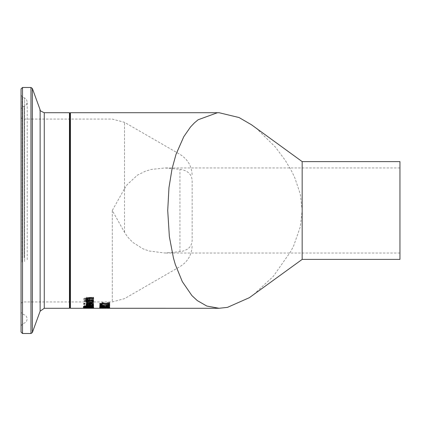 <?xml version="1.0" encoding="UTF-8"?>
<svg xmlns="http://www.w3.org/2000/svg" width="421" height="421" viewBox="0 0 421 421"><rect width="100%" height="100%" fill="white"/><g stroke="black" fill="none" stroke-linecap="round" stroke-linejoin="round"><path stroke-width="0.32" stroke-dasharray="2.1 1.58" d="M108.644 302.594L108.644 303.109L108.644 302.594L109.639 302.594L109.639 304.593M101.193 304.083L99.83 303.167L108.644 303.167L108.644 303.678L102.087 303.562L102.087 304.593M108.644 304.593L108.644 303.562M99.83 303.999L99.83 303.483M99.83 303.678L99.83 303.167M109.639 303.109L109.639 302.594M93.504 303.894L93.709 303.478L89.915 302.257L86 303.383L86.815 304.02L89.999 304.251L89.999 302.688L92.631 303.473L91.741 304.194L93.504 303.894L93.504 304.404L93.709 303.478M87.584 303.783L87.01 303.362L87.589 302.888L89.057 302.688L89.057 303.909L87.584 303.783L87.584 304.294L87.01 303.873L87.589 303.404L89.057 303.204L89.057 303.909M89.057 303.204L89.057 302.688M87.589 303.404L87.589 302.888M89.057 304.415L87.584 304.294M87.01 303.873L87.01 303.362M93.709 303.988L89.915 302.778L86 303.894L86.815 304.525L89.999 304.757L89.999 303.204L92.631 303.983L92.631 303.473M89.999 303.204L89.999 302.688M92.631 303.983L92.304 304.43L92.304 303.925M92.304 304.43L91.741 304.699M91.741 304.72L93.088 304.72L93.088 304.209M93.088 304.72L93.504 304.404M89.999 304.757L89.999 304.251M86.815 304.525L86.815 304.02M86 303.894L86 303.383M92.957 297.71L91.325 297.71L92.588 299.22L90.957 300.199L89.463 299.668L88.152 298.068L86.384 297.747L83.59 299.336L84.221 300.615L85.779 300.615L84.716 299.378L86.252 298.421L87.773 299.031L88.289 299.941L90.752 300.778L92.831 300.399L93.715 299.268L92.957 297.163L91.325 297.163L92.588 298.684L90.957 299.668L89.463 299.131L88.152 297.521L86.384 297.2L83.59 298.799L84.221 300.084L85.779 300.084L84.716 298.836L86.252 297.879L87.773 298.489L88.289 299.41L90.752 300.247L92.831 299.868L93.715 298.726L92.957 297.163M93.715 299.268L93.715 298.726M91.325 297.71L91.325 297.163M91.325 297.763L91.325 297.21M92.588 299.22L92.588 298.684M89.015 298.852L89.015 298.31M88.152 298.068L88.152 297.521M83.59 299.336L83.59 298.799M84.716 299.378L84.716 298.836M85.779 300.578L85.779 300.047M85.779 300.615L85.779 300.084M84.221 300.615L84.221 300.084M93.504 305.672L93.709 305.367L89.915 304.451L86 305.299L86.815 305.767L89.999 305.93L89.999 304.783L92.631 305.367L91.741 305.904L93.504 305.672L93.504 306.172L93.709 305.367M87.584 305.593L87.01 305.283L87.589 304.93L89.057 304.783L89.057 305.683L87.584 305.593L87.584 306.093L87.01 305.783L89.057 305.283L89.057 306.183L89.057 305.683M89.057 305.283L89.057 304.783M87.589 305.435L87.589 304.93M89.057 306.183L87.584 306.093M87.01 305.783L87.01 305.283M93.709 305.872L89.915 304.957L86 305.804L86.815 306.267L89.999 306.43L89.999 305.283L92.631 305.867L92.631 305.367M89.999 305.283L89.999 304.783M92.631 305.867L92.304 306.193L92.304 305.693M92.304 306.193L91.741 306.388L91.741 305.888M91.741 306.388L91.741 305.904M91.741 306.404L93.088 306.404L93.088 305.904M93.088 306.404L93.504 306.172M89.999 306.43L89.999 305.93M86.815 306.267L86.815 305.767M86 305.804L86 305.299M93.683 301.615L91.294 300.783L87.226 300.783L87.226 300.441L86.205 300.441L86.205 300.783L84.095 300.783L84.095 301.268L86.205 301.268L86.205 302.115L87.226 302.115L87.226 301.268L90.72 301.268L92.146 301.336L92.604 301.725L92.367 302.115L93.478 302.115L93.683 301.615L93.683 302.136L91.294 301.31L87.226 301.31L87.226 300.783M87.226 301.31L87.226 300.441M87.226 300.973L86.205 300.973L86.205 300.441M86.205 301.31L84.095 301.31L84.095 300.783M84.095 301.794L86.205 301.794L86.205 301.268M86.205 301.794L86.205 302.115M86.205 302.636L87.226 302.636L87.226 301.794L92.146 301.862L92.604 302.246L92.367 302.636L93.478 302.636L93.478 302.115M93.478 302.636L93.683 302.136M92.367 302.636L92.367 302.115M92.367 302.61L92.367 302.089M92.604 302.246L92.604 301.725M92.146 301.862L92.146 301.336M87.226 301.794L87.226 301.268M87.226 302.636L87.226 302.115M83.326 306.393L93.541 306.178L83.326 306.178L83.326 306.893L93.541 306.893L93.541 306.178M93.541 306.893L93.541 306.393M93.541 306.672L83.326 306.672L83.326 306.178M93.541 308.219L92.141 308.161L93.746 307.967L90.857 307.677L83.558 307.972L93.541 308.261L93.541 307.73L92.141 307.672L93.746 307.477L85.826 307.235L83.558 307.483L85.584 307.646L93.541 307.73M93.541 308.261L93.541 307.772M92.141 308.161L92.141 307.672M93.746 307.967L93.746 307.477M88.005 307.862L88.005 307.367M84.263 307.798L84.263 307.309M83.558 307.972L83.558 307.483M91.125 308.193L91.125 307.704M87.568 308.219L87.568 307.73M87.568 308.167L87.568 307.677M90.394 308.156L90.394 307.667M88.021 308.014L88.021 307.525M92.678 307.998L88.468 307.914L92.678 307.998L92.678 307.504L88.468 307.425L92.678 307.504M88.468 307.914L88.468 307.425M91.562 308.13L91.562 307.64M84.384 307.967L87.552 307.967L84.384 307.967L84.384 307.477L87.552 307.477L84.384 307.477M86.758 308.04L86.758 307.551M87.552 307.967L87.552 307.477M86.647 307.883L86.647 307.388M83.558 307.562L88.652 307.167L93.746 307.562L83.558 307.562L83.558 308.051M85.695 307.388L84.684 307.562L85.695 307.688L92.62 307.562L88.652 307.309L85.695 307.388L85.695 307.725M84.879 308.119L84.879 307.725M84.879 307.783L84.879 307.293M93.746 308.051L93.746 307.562M92.752 306.02L92.752 305.52L93.541 306.093L93.541 306.583L93.541 306.093M88.105 306.193L88.105 305.693L90.536 305.288L92.752 305.52M93.541 307.077L93.541 306.583M92.431 306.583L88.82 306.583M87.731 306.583L84.874 306.583M83.763 307.077L84.158 305.62L88.105 305.693M83.763 306.63L83.763 306.135M88.057 306.193L88.057 305.693M84.158 306.12L84.158 305.62M89.073 305.883L88.82 306.367L92.431 306.367L92.02 305.741L89.073 305.762M88.82 306.862L88.82 306.367M92.431 306.862L92.431 306.367M85.126 305.925L84.874 306.367L87.731 306.367L87.41 305.804L85.126 305.793M84.874 306.862L84.874 306.367M87.731 306.862L87.731 306.367M83.326 307.03L87.131 306.872L83.326 307.03L83.326 307.33L83.326 306.835M86.205 303.809L86.205 303.299L93.541 303.299L93.541 303.678L86.205 303.678L86.205 303.299M93.541 303.809L93.541 303.299M86.205 304.188L86.205 303.678M93.541 304.188L93.541 303.678M86.652 304.478L86.242 303.967L87.526 303.967L88.336 304.693L93.541 304.693L93.541 305.004L87.784 305.004M87.3 305.004L86.205 305.004L86.205 304.693L87.3 304.693M93.541 305.199L93.541 304.693M93.541 305.509L93.541 305.004M86.205 305.509L86.205 305.004M88.336 305.199L88.336 304.693M86.205 305.199L86.205 304.693M87.473 304.478L87.473 304.173M86.205 304.62L86.205 304.109M86.242 304.478L86.242 303.967M92.015 302.725L89.999 302.873M86 302.204L86 301.683L86.815 300.862L89.326 300.536L89.999 300.536L89.999 302.452L92.631 301.578L91.741 300.589L93.088 300.589L93.709 301.573M89.057 302.857L87.279 302.62M86.815 301.389L86.815 300.862M89.999 301.062L89.999 300.536M89.999 302.967L89.999 302.452M93.088 301.12L93.088 300.589M91.741 301.12L91.741 300.589M91.741 301.147L91.741 300.62M87.01 301.71L87.589 302.241L89.057 302.452L89.057 301.02L87.584 301.183M87.589 302.757L87.589 302.241M89.057 302.967L89.057 302.452M83.7 303.267L84.984 303.267L84.984 303.699L83.7 303.699L83.7 303.267L83.7 303.783M84.984 303.783L84.984 303.267M84.984 304.209L84.984 303.699M83.7 304.209L83.7 303.699M86 298.999L86 298.457L88.778 297.331L93.541 297.331L93.541 297.879L93.541 297.331M93.541 298.489L93.541 297.947M86.058 298.721L86 298.457M86.205 300.541L86.205 299.473L87.021 299.473M86.205 300.01L86.205 299.473M93.541 300.541L93.541 300.01M88.057 300.01L88.057 299.473L93.541 299.473M87.173 298.61L88.057 299.473M108.928 304.199L109.818 303.446L109.055 302.394L107.423 302.394L108.692 303.42L107.06 304.067L105.56 303.715L104.25 302.636L102.487 302.42L99.688 303.494L100.324 304.341L101.877 304.341L100.814 303.52L102.35 302.878L103.871 303.288L104.387 303.899L106.85 304.441L108.928 304.199L108.928 304.709L109.818 303.962L109.818 303.446M109.818 303.962L109.055 302.915L107.423 302.915L108.692 303.93L107.06 304.578L105.56 304.225L104.25 303.152L102.487 302.936L99.688 304.004L100.324 304.846L100.324 304.341M99.688 304.004L99.688 303.494M100.324 304.846L101.877 304.846L101.877 304.341M101.877 304.846L101.877 304.315M101.877 304.82L100.814 304.036L100.814 303.52M100.814 304.036L102.35 303.394L103.871 303.804L104.387 304.409L106.85 304.951L108.928 304.709M104.25 303.152L104.25 302.636M105.118 303.683L105.118 303.167M108.692 303.93L108.692 303.42M107.423 302.946L107.423 302.431M107.423 302.915L107.423 302.394M109.055 302.915L109.055 302.394M101.098 305.53L101.645 305.272L100.261 305.272L99.656 305.883L100.214 306.325L102.019 306.499L104.203 306.13L106.739 306.535L108.944 306.367L109.849 305.851L109.244 305.204L107.86 305.204L108.713 305.83L108.165 306.156L105.229 306.146L104.876 305.693L103.792 305.693L102.15 306.23L100.787 305.862L101.098 305.03L101.645 304.767L100.261 304.767L99.656 305.383L100.214 305.825L102.019 305.999L104.203 305.63L106.739 306.035L108.944 305.867L109.849 305.346L109.244 304.699L107.86 304.699L108.713 305.33L108.165 305.657L105.229 305.646L104.876 305.193L103.792 305.193L102.15 305.73L101.093 305.62L100.787 305.357L101.098 305.03M100.787 305.862L100.787 305.357M100.261 305.272L100.261 304.767M99.656 305.883L99.656 305.383M100.214 306.325L100.214 305.825M104.203 306.13L104.203 305.63M104.303 306.13L104.303 305.63M104.934 306.404L104.934 305.904M109.849 305.851L109.849 305.346M103.792 305.793L103.792 305.293M103.792 305.693L103.792 305.193M104.876 305.693L104.876 305.193M104.876 305.825L104.876 305.32M108.165 306.156L108.165 305.657M108.713 305.83L108.713 305.33M107.86 305.23L107.86 304.725M107.86 305.204L107.86 304.699M109.244 305.204L109.244 304.699M108.507 307.183L109.639 307.183L109.639 306.309L102.414 306.967L100.787 306.735L101.64 306.356L100.245 306.346L99.656 306.746L102.345 307.135L108.507 306.52L108.507 307.672L109.639 307.672L109.639 306.804L108.255 306.804L108.255 306.309M108.255 306.804L102.414 307.462L100.787 307.23L101.098 306.52M101.098 307.014L101.64 306.851M100.787 307.23L100.787 306.735M101.64 306.841L100.245 306.841L100.245 306.346M100.245 306.841L99.656 307.241L99.656 306.746M99.656 307.241L104.303 307.567L104.303 307.072M104.303 307.567L105.971 307.398L105.971 306.904M109.639 306.804L109.639 306.309M105.971 307.398L108.507 307.014L108.507 306.52M109.639 307.672L109.639 307.183M108.507 307.014L108.507 307.672M109.055 307.788L107.423 307.788L108.692 308.051L107.06 308.177L102.487 307.798L99.688 308.067L108.928 308.198L109.818 308.061L109.055 307.788L109.055 307.298L107.423 307.298L108.692 307.562L107.06 307.688L102.487 307.304L99.688 307.577L108.928 307.709L109.818 307.567L109.055 307.298M109.818 308.061L109.818 307.567M108.692 308.051L108.692 307.562M105.118 307.993L105.118 307.504M104.25 307.856L104.25 307.367M99.688 308.067L99.688 307.577M100.814 308.077L100.814 307.583M100.324 308.219L100.324 307.73M104.229 307.788L109.639 307.646L99.861 307.662L104.229 307.788L104.229 308.277M105.15 308.283L109.639 308.277L109.639 307.777L109.639 308.261L99.861 308.261M99.861 308.277L104.355 308.277L104.355 307.788M105.734 308.277L105.734 307.788M105.092 308.267L105.092 307.793M104.766 307.83L104.766 307.335L105.955 307.335L105.955 307.625L104.766 307.625L104.766 307.335M105.955 307.83L105.955 307.335M104.766 308.114L104.766 307.625M105.955 308.114L105.955 307.625M108.507 306.346L108.507 306.841L108.507 306.346L109.639 306.346L109.639 307.693M100.245 307.177L99.656 306.862L104.303 306.499L108.507 307.056L108.507 307.551M108.507 307.204L102.414 306.63L101.187 306.704L100.787 306.877L101.64 307.177L100.787 307.177M101.64 307.662L101.64 307.172L101.64 307.662M101.098 307.551L101.098 307.056M99.656 307.356L99.656 306.862M104.303 306.993L104.303 306.499M108.255 307.519L108.255 307.204M105.971 307.198L105.971 306.704M109.639 306.841L109.639 306.346M109.639 305.014L109.639 304.509L109.639 304.893L105.745 305.451L109.639 305.962L109.639 306.23L105.745 305.746M109.639 305.393L109.639 304.893M109.639 306.462L109.639 305.962M109.639 306.725L109.639 306.23M105.287 305.683L104.134 305.693M103.692 305.746L99.861 306.209L99.861 305.925L103.692 305.435L99.861 304.872L99.861 304.509L104.682 305.272L109.639 304.509M99.861 306.709L99.861 306.209M104.682 305.772L104.682 305.272M99.861 305.014L99.861 304.509M99.861 305.372L99.861 304.872M99.861 306.425L99.861 305.925M252.958 125.821L256.657 128.637L275.381 147.076L285.233 160.296L291.585 171.063L294.826 177.799L300.299 194.134L302.167 210.5L300.305 226.83L293.747 245.575L290.832 251.348L273.245 276.423L252.958 295.179M69.939 252.19L69.939 118.585L69.939 252.19M69.939 307.793L69.939 113.207M21.05 252.632L21.05 117.606L21.05 252.632M21.05 256.589L21.05 108.892L21.05 256.589M21.05 332.043L21.05 88.957M21.05 262.904L21.05 94.962L21.05 262.904M124.505 188.692L127.11 184.719L137.52 175.078L145.577 171.131L151.334 169.426L164.948 167.968L179.946 169.337C187.734 170.431 191.808 174.252 192.165 180.793L192.165 240.207C191.808 246.748 187.734 250.563 179.946 251.663L164.953 253.032L149.013 250.979L143.087 248.869L132.683 242.312L127.421 236.697L124.505 232.308L112.281 210.5L124.505 188.692L124.505 122.348L124.505 232.308M399.95 210.5L399.95 253.037L399.95 210.5M302.167 161.611L302.167 259.389M399.95 259.389L399.95 161.611M192.165 180.793L192.165 240.207M89.326 304.757L89.326 304.251M89.915 302.778L89.915 302.257M90.957 300.199L90.957 299.668M89.463 299.668L89.463 299.131M86.384 297.747L86.384 297.2M92.831 300.399L92.831 299.868M90.752 300.778L90.752 300.247M88.289 299.941L88.289 299.41M87.773 299.031L87.773 298.489M86.252 298.421L86.252 297.879M89.326 306.43L89.326 305.93M89.915 304.957L89.915 304.451M91.294 301.31L91.294 300.783M90.72 301.794L90.72 301.268M90.857 307.677L90.857 307.183M89.057 307.74L89.057 307.246M85.826 307.73L85.826 307.235M88.2 308.219L88.2 307.73M86.915 308.114L86.915 307.625M85.584 308.135L85.584 307.646M89.152 307.856L89.152 307.362M90.536 307.819L90.536 307.325M85.71 308.056L85.71 307.567M85.763 307.856L85.763 307.367M85.695 308.177L85.695 307.688M92.415 308.119L92.415 307.725M92.415 307.783L92.415 307.293M90.536 305.793L90.536 305.288M85.968 305.893L85.968 305.393M89.326 301.062L89.326 300.536M93.504 301.562L93.504 301.036M88.778 297.879L88.778 297.331M102.35 303.394L102.35 302.878M103.871 303.804L103.871 303.288M104.387 304.409L104.387 303.899M106.85 304.951L106.85 304.441M102.487 302.936L102.487 302.42M105.56 304.225L105.56 303.715M107.06 304.578L107.06 304.067M102.019 306.499L102.019 305.999M106.739 306.535L106.739 306.035M108.944 306.367L108.944 305.867M101.093 306.12L101.093 305.62M102.15 306.23L102.15 305.73M105.229 306.146L105.229 305.646M106.645 306.272L106.645 305.772M101.187 307.398L101.187 306.904M102.414 307.462L102.414 306.967M102.345 307.625L102.345 307.135M107.06 308.177L107.06 307.688M105.56 308.114L105.56 307.625M102.487 307.798L102.487 307.304M108.928 308.198L108.928 307.709M106.85 308.23L106.85 307.74M104.387 308.151L104.387 307.656M103.871 308.025L103.871 307.535M102.35 307.925L102.35 307.43M102.414 306.909L102.414 306.63M102.345 306.909L102.345 306.414M70.428 112.717L70.428 308.283M69.449 251.969L69.449 119.075L69.449 251.969M22.518 251.969L22.518 119.075L22.518 251.969M69.449 308.283L69.449 112.717M44.263 112.717L44.263 308.283M22.518 87.494L22.518 333.506M30.975 333.506L30.975 87.494M32.354 88.457L32.354 332.543M40.132 311.177L40.132 109.823M22.339 257.42L22.339 107.055L22.339 257.42M24.186 257.726L24.186 106.381L24.186 257.726M22.15 262.109L22.15 96.719L22.15 262.109M24.628 261.557L24.628 97.93L24.628 261.557M112.281 210.5L112.281 301.925L112.281 210.5M70.428 210.5L70.428 301.925L70.428 210.5M179.946 251.663L179.946 169.337M103.776 307.793L105.15 307.793M21.05 117.606L22.518 119.075L69.449 119.075L69.939 118.585L70.428 119.075L112.281 119.075L124.505 122.348L179.946 154.36C187.787 159.238 191.86 166.295 192.165 175.531M21.05 303.394L22.518 301.925L69.449 301.925L69.939 302.415L70.428 301.925L112.281 301.925L124.505 298.652L179.946 266.64C187.787 261.762 191.86 254.705 192.165 245.469M21.05 94.962L22.15 96.719L25.697 98.651L26.549 99.682L27.212 102.061L26.491 104.529L25.534 105.613L22.339 107.055L21.05 108.892M21.05 326.038L22.15 324.281L25.697 322.349L26.549 321.318L27.212 318.939L26.491 316.471L25.534 315.387L22.339 313.945L21.05 312.108M27.212 259.683L27.212 102.061L27.212 259.683M399.95 167.963L164.948 167.963M399.95 253.037L164.953 253.037"/><path stroke-width="0.63" d="M108.644 303.167L109.639 303.109L109.639 304.593L108.644 304.593L108.644 304.073L102.087 304.073L102.087 304.593L101.193 304.593L100.966 303.678M102.087 304.083L101.193 304.083M109.639 304.083L108.644 304.083M102.087 304.073L102.087 303.678M108.644 304.073L108.644 303.109M101.193 304.593L99.83 303.999L99.83 303.678L108.644 303.678M92.62 308.051L84.684 308.051L88.652 308.209L92.62 307.804M84.879 308.214L83.558 308.051L84.879 307.783L88.652 307.656L93.746 308.051L84.879 308.119M90.536 305.793L92.752 306.02L93.541 306.593L93.541 307.077L83.763 307.077L84.158 306.12L88.105 306.193L90.536 305.793M93.541 306.583L92.431 306.583M89.073 305.762L88.82 306.862L92.431 306.862L92.02 306.241L90.594 306.093L87.731 306.583L87.41 305.804M84.874 306.583L83.763 306.583M89.073 306.262L89.073 305.883M92.02 306.241L92.02 305.878M92.431 306.677L92.02 305.741M84.874 306.641L87.731 306.862L87.41 306.304L86.147 306.188L84.874 306.641L85.126 305.793M85.126 306.293L85.126 305.925M87.131 307.488L83.326 307.525L87.131 307.367M86.205 303.809L93.541 303.809L93.541 304.188L86.205 304.188L86.205 303.809M87.3 305.199L86.242 304.478L87.526 304.478L88.336 305.199L93.541 305.199L93.541 305.509L86.205 305.509L86.205 305.199L87.3 305.199L87.3 304.693L86.652 304.478M87.784 305.004L87.3 305.004M93.662 301.836L92.015 302.725M89.999 302.873L89.057 302.857M92.631 302.099L91.741 301.12L93.088 301.12L93.709 302.094L89.915 303.388L86 302.204L86.815 301.389L89.999 301.062L89.999 302.967L92.631 302.099L92.304 300.999M87.279 302.62L86.058 301.941M92.304 301.52L92.304 301.12M87.01 302.231L87.589 302.757L89.057 302.967L89.057 301.547L87.584 301.71L87.01 302.231L87.584 301.183M87.584 301.71L87.584 301.189M89.057 301.547L89.057 301.068M84.984 303.783L84.984 304.209L83.7 304.209L83.7 303.783L84.984 303.783M87.173 299.147L88.057 300.01L93.541 300.01L93.541 300.541L86.205 300.541L86.205 300.01L87.021 300.01L86 298.999L88.778 297.879L93.541 297.879L93.541 298.489L87.715 298.605L87.173 299.147L87.715 298.063L93.541 297.879M87.021 300.01L87.021 299.473L86 298.457M86.205 300.01L93.541 300.01M104.355 308.277L219.078 308.283L206.774 306.035L197.223 300.541L191.86 295.537L182.288 281.581L175.304 264.456L173.447 258.01L169.358 236.618L167.721 210.5L168.963 187.677L172.052 168.779L176.046 154.265L183.788 136.678L190.45 127.063L194.313 122.974L198.133 119.759L217.32 112.76L219.078 112.717L239.054 117.543L251.49 124.769L302.167 161.611L302.167 259.389L249.348 297.684L227.456 307.377L219.078 308.272M104.766 307.83L105.955 307.83L105.955 308.114L104.766 308.114L104.766 307.83M108.507 307.056L109.639 306.841L109.639 307.693L108.255 307.519M100.787 307.177L99.656 306.862M109.639 307.204L108.507 307.204M108.255 307.693L102.414 307.125L100.787 307.372L101.64 307.672L100.245 307.672L100.245 307.177M100.787 307.372L100.787 306.983M100.245 307.672L99.656 307.356L102.345 306.909L108.507 307.551L108.507 306.841M105.745 305.956L109.639 306.725L104.745 306.109L99.861 306.709L99.861 306.425L103.692 305.935L99.861 305.372L99.861 305.014L104.682 305.772L109.639 305.014L109.639 305.393L105.745 305.956L105.745 305.62M105.745 305.746L105.287 305.683M104.745 306.109L104.745 305.762M104.134 305.693L103.692 305.746M103.692 305.935L103.692 305.625M69.939 113.207L69.939 307.793L69.449 308.283L69.449 112.717L69.939 113.207L70.428 112.717L219.078 112.717M21.05 265.63L21.05 332.043L22.518 333.506L22.518 87.494L21.05 88.957L21.05 265.63M302.167 161.611L399.95 161.611L399.95 259.389L302.167 259.389M90.594 306.093L90.594 305.793M86.147 306.188L86.147 305.899M87.41 306.304L87.41 306.009M89.915 303.388L89.915 302.873M89.357 298.489L89.357 297.947M87.715 298.605L87.715 298.063M103.776 308.283L70.428 308.283L70.428 112.717M22.518 87.494L30.975 87.494L30.975 333.506L32.354 332.543L32.354 88.457L40.132 109.823L40.132 311.177L44.263 308.283L44.263 112.717L69.449 112.717M44.263 308.283L69.449 308.283M22.518 333.506L30.975 333.506M30.975 87.494L32.354 88.457M40.132 311.177L32.354 332.543M40.132 109.823C39.264 110.186 40.642 111.155 44.263 112.717M70.428 308.283L69.939 307.793"/></g></svg>
